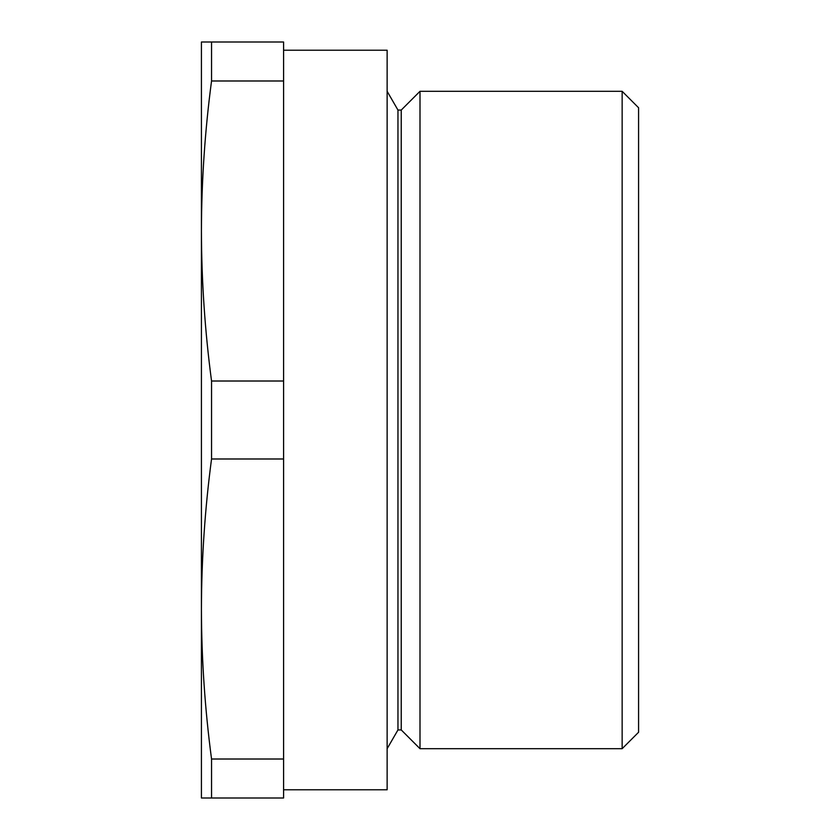 <?xml version="1.0" encoding="UTF-8"?>
<svg xmlns="http://www.w3.org/2000/svg" width="840" height="840" viewBox="0 0 840 840"><rect width="100%" height="100%" fill="white"/><g stroke="black" fill="none" stroke-linecap="round" stroke-linejoin="round"><path stroke-width="1.26" d="M283.594 789.779L387.135 789.779L387.135 50.221L283.594 50.221M420 91.308L420 748.692L401.247 729.939L401.247 110.061L420 91.308L622.146 91.308L638.578 107.74L638.578 732.26L622.146 748.692L622.146 91.308M401.247 110.061L397.961 110.061L387.135 91.308M401.247 729.939L397.961 729.939L397.961 110.061M397.961 729.939L387.135 748.692M201.422 609.042L201.422 608.99C201.547 558.999 204.918 508.988 211.543 458.987L211.543 381.014C204.918 331.012 201.547 281.001 201.422 231L201.422 231.011C201.547 180.999 204.918 130.988 211.543 80.986L211.543 42L201.422 42L201.422 609.042M420 748.692L622.146 748.692M211.543 42L283.594 42L283.594 80.986L211.543 80.986M283.594 80.986L283.594 381.014L211.543 381.014M283.594 381.014L283.594 458.987L211.543 458.987M211.543 759.014C204.918 709.013 201.547 659.001 201.422 609L201.422 798L211.543 798L211.543 759.014L283.594 759.014L283.594 458.987M283.594 759.014L283.594 798L211.543 798"/></g></svg>
